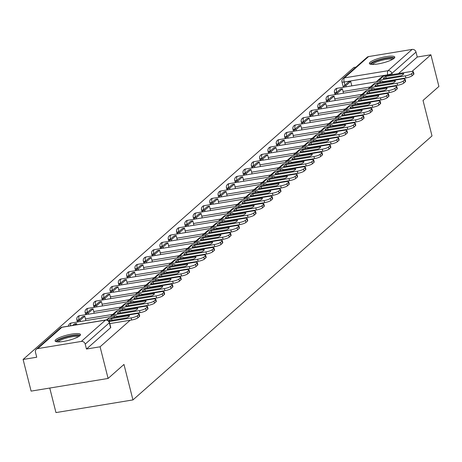 <?xml version="1.0" encoding="UTF-8"?>
<svg xmlns="http://www.w3.org/2000/svg" width="462" height="462" viewBox="0 0 462 462"><rect width="100%" height="100%" fill="white"/><g stroke="black" fill="none" stroke-linecap="round" stroke-linejoin="round"><path stroke-width="0.69" d="M55.786 339.697A13.092 2.737 -14.2 0 0 55.105 340.933A13.092 2.737 -14.2 0 0 66.02 340.944A13.092 2.737 -14.2 0 0 79.805 335.747A13.092 2.737 -14.2 0 0 80.486 334.511A13.092 2.737 -14.2 0 0 69.571 334.505A13.092 2.737 -14.2 0 0 55.786 339.697M370.079 62.266A13.092 2.737 -14.2 0 0 369.398 63.502A13.092 2.737 -14.2 0 0 380.313 63.508A13.092 2.737 -14.2 0 0 394.098 58.31A13.092 2.737 -14.2 0 0 394.779 57.074A13.092 2.737 -14.2 0 0 383.858 57.069A13.092 2.737 -14.2 0 0 370.079 62.266M355.977 67.106L353.904 67.446L23.1 359.459L36.729 357.218L35.476 352.287A3.355 3.043 -131.4 0 1 36.336 349.26A3.355 3.043 -131.4 0 1 37.751 348.596L81.324 341.43L105.457 320.126L61.885 327.292L37.751 348.596M49.757 388.051L55.966 412.583L132.946 399.919L123.972 364.443L108.096 378.453L100.087 346.795L130.151 320.253M108.096 378.453L31.11 391.118L23.1 359.459M132.946 399.919L432.005 135.932L423.025 100.456L438.9 86.44L430.89 54.782L411.965 71.483M137.734 313.559L138.461 312.913M146.044 306.225L146.772 305.578M154.354 298.885L155.082 298.244M162.664 291.551L163.392 290.91M170.975 284.217L171.702 283.576M179.285 276.882L180.013 276.236M187.595 269.542L188.323 268.901M195.905 262.208L196.633 261.567M204.216 254.874L204.943 254.233M212.526 247.54L213.253 246.893M220.836 240.205L221.564 239.559M229.146 232.865L229.874 232.224M237.456 225.531L238.184 224.89M245.767 218.197L246.494 217.55M254.077 210.863L254.805 210.216M262.387 203.523L263.115 202.882M270.697 196.188L271.425 195.547M279.008 188.854L279.735 188.213M287.318 181.52L288.045 180.873M295.628 174.18L296.356 173.539M303.938 166.846L304.666 166.205M312.248 159.511L312.976 158.87M320.553 152.177L321.286 151.53M328.863 144.843L329.597 144.196M337.173 137.503L337.907 136.862M345.484 130.168L346.217 129.527M353.794 122.834L354.527 122.187M362.104 115.5L362.837 114.853M370.414 108.16L371.148 107.519M378.724 100.826L379.458 100.185M387.035 93.491L387.762 92.85M395.345 86.157L396.073 85.51M403.655 78.817L404.383 78.176M368.555 56.583L344.427 77.887A3.355 3.043 -131.4 0 0 343.012 78.552L367.14 57.248A3.355 3.043 48.6 0 1 368.555 56.583L412.133 49.417A3.355 3.043 48.6 0 1 416.014 52.091L391.886 73.394A3.355 0.705 165.8 0 1 387.739 74.838L344.167 82.005A3.355 0.705 165.8 0 1 341.978 81.89L343.226 86.821A3.355 0.705 -14.2 0 0 344.219 87.064M430.89 54.782L417.261 57.022L416.014 52.091M86.458 349.035L110.591 327.731A3.355 0.705 -14.2 0 0 110.765 327.419L109.517 322.488A3.355 0.705 165.8 0 1 109.344 322.799L85.21 344.103L86.458 349.035L100.087 346.795M85.21 344.103A3.355 3.043 -131.4 0 0 81.324 341.43M336.48 92.556A3.355 0.705 165.8 0 1 334.471 92.406L334.915 94.156A3.355 0.705 -14.2 0 0 335.909 94.398M328.17 99.89A3.355 0.705 165.8 0 1 326.16 99.746L326.605 101.496A3.355 0.705 -14.2 0 0 327.598 101.738M319.86 107.224A3.355 0.705 165.8 0 1 317.85 107.08L318.295 108.83A3.355 0.705 -14.2 0 0 319.288 109.072M311.55 114.559A3.355 0.705 165.8 0 1 309.54 114.414L309.985 116.164A3.355 0.705 -14.2 0 0 310.978 116.407M303.239 121.899A3.355 0.705 165.8 0 1 301.23 121.749L301.674 123.498A3.355 0.705 -14.2 0 0 302.668 123.741M294.929 129.233A3.355 0.705 165.8 0 1 292.92 129.089L293.364 130.838A3.355 0.705 -14.2 0 0 294.358 131.081M286.619 136.567A3.355 0.705 165.8 0 1 284.609 136.423L285.054 138.173A3.355 0.705 -14.2 0 0 286.047 138.415M278.309 143.901A3.355 0.705 165.8 0 1 276.299 143.757L276.744 145.507A3.355 0.705 -14.2 0 0 277.737 145.749M269.999 151.236A3.355 0.705 165.8 0 1 267.989 151.091L268.434 152.841A3.355 0.705 -14.2 0 0 269.427 153.084M261.688 158.576A3.355 0.705 165.8 0 1 259.684 158.426L260.123 160.175A3.355 0.705 -14.2 0 0 261.117 160.424M253.378 165.91A3.355 0.705 165.8 0 1 251.374 165.766L251.813 167.515A3.355 0.705 -14.2 0 0 252.806 167.758M245.068 173.244A3.355 0.705 165.8 0 1 243.064 173.1L243.503 174.85A3.355 0.705 -14.2 0 0 244.496 175.092M236.758 180.578A3.355 0.705 165.8 0 1 234.754 180.434L235.193 182.184A3.355 0.705 -14.2 0 0 236.186 182.426M228.447 187.918A3.355 0.705 165.8 0 1 226.444 187.768L226.882 189.518A3.355 0.705 -14.2 0 0 227.876 189.761M220.137 195.253A3.355 0.705 165.8 0 1 218.133 195.108L218.572 196.858A3.355 0.705 -14.2 0 0 219.565 197.101M211.827 202.587A3.355 0.705 165.8 0 1 209.823 202.443L210.262 204.192A3.355 0.705 -14.2 0 0 211.255 204.435M203.517 209.921A3.355 0.705 165.8 0 1 201.513 209.777L201.952 211.527A3.355 0.705 -14.2 0 0 202.945 211.769M195.207 217.261A3.355 0.705 165.8 0 1 193.203 217.111L193.642 218.861A3.355 0.705 -14.2 0 0 194.635 219.103M186.896 224.596A3.355 0.705 165.8 0 1 184.892 224.451L185.331 226.201A3.355 0.705 -14.2 0 0 186.325 226.444M178.586 231.93A3.355 0.705 165.8 0 1 176.582 231.785L177.021 233.535A3.355 0.705 -14.2 0 0 178.014 233.778M170.276 239.264A3.355 0.705 165.8 0 1 168.272 239.12L168.711 240.869A3.355 0.705 -14.2 0 0 169.71 241.112M161.966 246.598A3.355 0.705 165.8 0 1 159.962 246.454L160.406 248.204A3.355 0.705 -14.2 0 0 161.4 248.446M153.655 253.938A3.355 0.705 165.8 0 1 151.652 253.788L152.096 255.538A3.355 0.705 -14.2 0 0 153.089 255.786M145.345 261.273A3.355 0.705 165.8 0 1 143.341 261.128L143.786 262.878A3.355 0.705 -14.2 0 0 144.779 263.121M137.035 268.607A3.355 0.705 165.8 0 1 135.031 268.462L135.476 270.212A3.355 0.705 -14.2 0 0 136.469 270.455M128.725 275.941A3.355 0.705 165.8 0 1 126.721 275.797L127.165 277.547A3.355 0.705 -14.2 0 0 128.159 277.789M120.415 283.281A3.355 0.705 165.8 0 1 118.411 283.131L118.855 284.881A3.355 0.705 -14.2 0 0 119.849 285.123M112.104 290.615A3.355 0.705 165.8 0 1 110.1 290.471L110.545 292.221A3.355 0.705 -14.2 0 0 111.538 292.463M103.794 297.95A3.355 0.705 165.8 0 1 101.79 297.805L102.235 299.555A3.355 0.705 -14.2 0 0 103.228 299.798M95.484 305.284A3.355 0.705 165.8 0 1 93.48 305.139L93.925 306.889A3.355 0.705 -14.2 0 0 94.918 307.132M87.174 312.624A3.355 0.705 165.8 0 1 85.17 312.474L85.614 314.224A3.355 0.705 -14.2 0 0 86.608 314.466M78.863 319.958A3.355 0.705 165.8 0 1 76.859 319.814L77.304 321.564A3.355 0.705 -14.2 0 0 78.297 321.806M417.261 57.022L398.498 73.585M109.644 319.768A10.407 2.177 -14.2 0 0 109.101 320.738L126.986 317.792A10.407 2.177 165.8 0 0 129.435 315.633L111.556 318.572A10.407 2.177 -14.2 0 0 109.644 319.768M76.761 324.757L76.449 323.527L74.451 323.856L72.661 325.433M76.449 323.527L74.659 325.104M139.166 313.923L139.691 315.991A5.036 1.051 165.8 0 1 139.426 316.47L138.906 314.397A5.036 1.051 -14.2 0 0 139.166 313.923A5.036 1.051 -14.2 0 0 135.88 313.75L109.402 318.104A4.198 3.8 -131.4 0 0 107.629 318.936L106.474 319.958M109.8 323.602L131.664 320.004L131.139 317.931L109.124 321.558M131.139 317.931A5.036 1.051 -14.2 0 0 137.358 315.765L137.884 317.833A5.036 1.051 165.8 0 1 131.664 320.004M138.906 314.397L137.358 315.765M139.426 316.47L137.884 317.833M111.983 320.264L111.556 318.572M57.155 341.834A11.331 2.368 165.8 0 1 63.871 337.768A11.331 2.368 165.8 0 1 76.426 335.395A11.331 2.368 165.8 0 1 79.112 336.278M78.176 336.844A10.487 2.195 -14.2 0 0 76.016 336.457A10.487 2.195 -14.2 0 0 65.477 338.305A10.487 2.195 -14.2 0 0 58.247 341.886M80.244 335.291A13.005 2.72 -14.2 0 0 77.662 334.858A13.005 2.72 -14.2 0 0 64.767 337.104A13.005 2.72 -14.2 0 0 55.688 341.505M371.448 64.397A11.331 2.368 165.8 0 1 378.164 60.331A11.331 2.368 165.8 0 1 390.719 57.958A11.331 2.368 165.8 0 1 393.405 58.841M392.469 59.413A10.487 2.195 -14.2 0 0 390.303 59.021A10.487 2.195 -14.2 0 0 379.764 60.874A10.487 2.195 -14.2 0 0 372.539 64.455M394.536 57.854A13.005 2.72 -14.2 0 0 391.949 57.421A13.005 2.72 -14.2 0 0 379.059 59.667A13.005 2.72 -14.2 0 0 369.981 64.068M117.954 312.433A10.407 2.177 -14.2 0 0 117.412 313.403L135.297 310.458A10.407 2.177 165.8 0 0 137.745 308.298L119.866 311.238A10.407 2.177 -14.2 0 0 117.954 312.433M85.88 320.605L84.76 316.193L82.762 316.522L78.02 320.703L78.309 321.852M84.76 316.193L80.018 320.374L78.02 320.703M80.307 321.523L80.018 320.374M147.476 306.589L147.996 308.656A5.036 1.051 165.8 0 1 147.736 309.13L147.216 307.063A5.036 1.051 -14.2 0 0 147.476 306.589A5.036 1.051 -14.2 0 0 144.19 306.416L117.712 310.77A4.198 3.8 -131.4 0 0 115.939 311.602L111.198 315.789A4.198 3.8 -131.4 0 0 110.557 316.545M117.29 316.401L139.974 312.664L139.449 310.597L112.971 314.957A4.198 3.8 -131.4 0 0 111.198 315.789M139.449 310.597A5.036 1.051 -14.2 0 0 145.669 308.425L146.194 310.499A5.036 1.051 165.8 0 1 139.974 312.664M147.216 307.063L145.669 308.425M147.736 309.13L146.194 310.499M120.293 312.93L119.866 311.238M126.265 305.099A10.407 2.177 -14.2 0 0 125.722 306.063L143.607 303.124A10.407 2.177 165.8 0 0 146.056 300.958L128.176 303.904A10.407 2.177 -14.2 0 0 126.265 305.099M94.19 313.271L93.07 308.853L91.072 309.182L86.33 313.369L86.619 314.518M93.07 308.853L88.329 313.04L86.33 313.369M88.617 314.189L88.329 313.04M155.786 299.255L156.306 301.322A5.036 1.051 165.8 0 1 156.046 301.796L155.521 299.728A5.036 1.051 -14.2 0 0 155.786 299.255A5.036 1.051 -14.2 0 0 152.5 299.076L126.022 303.436A4.198 3.8 -131.4 0 0 124.249 304.267L119.508 308.449A4.198 3.8 -131.4 0 0 118.867 309.211M125.6 309.061L148.285 305.33L147.759 303.263L121.281 307.617A4.198 3.8 -131.4 0 0 119.508 308.449M147.759 303.263A5.036 1.051 -14.2 0 0 153.979 301.091L154.504 303.159A5.036 1.051 165.8 0 1 148.285 305.33M155.521 299.728L153.979 301.091M156.046 301.796L154.504 303.159M128.603 305.59L128.176 303.904M134.575 297.759A10.407 2.177 -14.2 0 0 134.032 298.729L151.917 295.79A10.407 2.177 165.8 0 0 154.366 293.624L136.486 296.569A10.407 2.177 -14.2 0 0 134.575 297.759M102.5 305.936L101.38 301.519L99.382 301.848L94.641 306.035L94.929 307.178M101.38 301.519L96.639 305.705L94.641 306.035M96.928 306.849L96.639 305.705M164.097 291.92L164.616 293.988A5.036 1.051 165.8 0 1 164.357 294.461L163.831 292.394A5.036 1.051 -14.2 0 0 164.097 291.92A5.036 1.051 -14.2 0 0 160.811 291.741L134.332 296.102A4.198 3.8 -131.4 0 0 132.559 296.933L127.818 301.114A4.198 3.8 -131.4 0 0 127.177 301.877M133.911 301.726L156.595 297.996L156.069 295.928L129.591 300.283A4.198 3.8 -131.4 0 0 127.818 301.114M156.069 295.928A5.036 1.051 -14.2 0 0 162.289 293.757L162.815 295.824A5.036 1.051 165.8 0 1 156.595 297.996M163.831 292.394L162.289 293.757M164.357 294.461L162.815 295.824M136.914 298.256L136.486 296.569M142.885 290.425A10.407 2.177 -14.2 0 0 142.342 291.395L160.227 288.45A10.407 2.177 165.8 0 0 162.676 286.29L144.791 289.229A10.407 2.177 -14.2 0 0 142.885 290.425M110.811 298.602L109.69 294.184L107.692 294.513L102.951 298.7L103.24 299.844M109.69 294.184L104.949 298.371L102.951 298.7M105.238 299.515L104.949 298.371M172.407 284.58L172.927 286.648A5.036 1.051 165.8 0 1 172.667 287.127L172.141 285.06A5.036 1.051 -14.2 0 0 172.407 284.58A5.036 1.051 -14.2 0 0 169.121 284.407L142.643 288.762A4.198 3.8 -131.4 0 0 140.87 289.593L136.128 293.78A4.198 3.8 -131.4 0 0 135.487 294.542M142.221 294.392L164.905 290.662L164.38 288.594L137.901 292.948A4.198 3.8 -131.4 0 0 136.128 293.78M164.38 288.594A5.036 1.051 -14.2 0 0 170.599 286.423L171.125 288.49A5.036 1.051 165.8 0 1 164.905 290.662M172.141 285.06L170.599 286.423M172.667 287.127L171.125 288.49M145.224 290.921L144.791 289.229M151.195 283.091A10.407 2.177 -14.2 0 0 150.652 284.061L168.538 281.115A10.407 2.177 165.8 0 0 170.986 278.956L153.101 281.895A10.407 2.177 -14.2 0 0 151.195 283.091M119.121 291.262L118.001 286.85L115.997 287.179L111.261 291.36L111.55 292.51M118.001 286.85L113.259 291.031L111.261 291.36M113.548 292.18L113.259 291.031M180.717 277.246L181.237 279.314A5.036 1.051 165.8 0 1 180.977 279.787L180.451 277.72A5.036 1.051 -14.2 0 0 180.717 277.246A5.036 1.051 -14.2 0 0 177.431 277.073L150.953 281.427A4.198 3.8 -131.4 0 0 149.18 282.259L144.439 286.446A4.198 3.8 -131.4 0 0 143.798 287.202M150.531 287.058L173.215 283.322L172.69 281.254L146.211 285.614A4.198 3.8 -131.4 0 0 144.439 286.446M172.69 281.254A5.036 1.051 -14.2 0 0 178.91 279.083L179.435 281.156A5.036 1.051 165.8 0 1 173.215 283.322M180.451 277.72L178.91 279.083M180.977 279.787L179.435 281.156M153.528 283.587L153.101 281.895M159.505 275.756A10.407 2.177 -14.2 0 0 158.963 276.721L176.848 273.781A10.407 2.177 165.8 0 0 179.296 271.616L161.411 274.561A10.407 2.177 -14.2 0 0 159.505 275.756M127.431 283.928L126.311 279.51L124.307 279.839L119.571 284.026L119.86 285.175M126.311 279.51L121.57 283.697L119.571 284.026M121.858 284.846L121.57 283.697M189.027 269.912L189.547 271.979A5.036 1.051 165.8 0 1 189.287 272.453L188.762 270.385A5.036 1.051 -14.2 0 0 189.027 269.912A5.036 1.051 -14.2 0 0 185.741 269.733L159.263 274.093A4.198 3.8 -131.4 0 0 157.49 274.925L152.749 279.112A4.198 3.8 -131.4 0 0 152.108 279.868M158.841 279.718L181.526 275.987L181 273.92L154.522 278.28A4.198 3.8 -131.4 0 0 152.749 279.112M181 273.92A5.036 1.051 -14.2 0 0 187.22 271.748L187.745 273.816A5.036 1.051 165.8 0 1 181.526 275.987M188.762 270.385L187.22 271.748M189.287 272.453L187.745 273.816M161.839 276.247L161.411 274.561M167.816 268.416A10.407 2.177 -14.2 0 0 167.273 269.386L185.158 266.447A10.407 2.177 165.8 0 0 187.607 264.281L169.721 267.227A10.407 2.177 -14.2 0 0 167.816 268.416M135.741 276.594L134.621 272.176L132.617 272.505L127.876 276.692L128.17 277.835M134.621 272.176L129.88 276.363L127.876 276.692M130.168 277.506L129.88 276.363M197.338 262.578L197.857 264.645A5.036 1.051 165.8 0 1 197.597 265.119L197.072 263.051A5.036 1.051 -14.2 0 0 197.338 262.578A5.036 1.051 -14.2 0 0 194.052 262.399L167.573 266.759A4.198 3.8 -131.4 0 0 165.8 267.59L161.059 271.772A4.198 3.8 -131.4 0 0 160.418 272.534M167.152 272.384L189.836 268.653L189.31 266.586L162.832 270.94A4.198 3.8 -131.4 0 0 161.059 271.772M189.31 266.586A5.036 1.051 -14.2 0 0 195.53 264.414L196.05 266.482A5.036 1.051 165.8 0 1 189.836 268.653M197.072 263.051L195.53 264.414M197.597 265.119L196.05 266.482M170.149 268.913L169.721 267.227M176.126 261.082A10.407 2.177 -14.2 0 0 175.583 262.052L193.468 259.113A10.407 2.177 165.8 0 0 195.917 256.947L178.032 259.887A10.407 2.177 -14.2 0 0 176.126 261.082M144.046 269.259L142.931 264.841L140.927 265.171L136.186 269.358L136.481 270.501M142.931 264.841L138.19 269.028L136.186 269.358M138.479 270.172L138.19 269.028M205.648 255.238L206.168 257.311A5.036 1.051 165.8 0 1 205.908 257.784L205.382 255.717A5.036 1.051 -14.2 0 0 205.648 255.238A5.036 1.051 -14.2 0 0 202.362 255.064L175.883 259.419A4.198 3.8 -131.4 0 0 174.11 260.25L169.369 264.437A4.198 3.8 -131.4 0 0 168.728 265.2M175.462 265.049L198.146 261.319L197.62 259.251L171.142 263.606A4.198 3.8 -131.4 0 0 169.369 264.437M197.62 259.251A5.036 1.051 -14.2 0 0 203.84 257.08L204.36 259.147A5.036 1.051 165.8 0 1 198.146 261.319M205.382 255.717L203.84 257.08M205.908 257.784L204.36 259.147M178.459 261.579L178.032 259.887M184.436 253.748A10.407 2.177 -14.2 0 0 183.893 254.718L201.778 251.773A10.407 2.177 165.8 0 0 204.227 249.613L186.342 252.552A10.407 2.177 -14.2 0 0 184.436 253.748M152.356 261.919L151.241 257.507L149.238 257.836L144.496 262.018L144.791 263.167M151.241 257.507L146.5 261.688L144.496 262.018M146.789 262.838L146.5 261.688M213.958 247.903L214.478 249.971A5.036 1.051 165.8 0 1 214.218 250.45L213.692 248.377A5.036 1.051 -14.2 0 0 213.958 247.903A5.036 1.051 -14.2 0 0 210.672 247.73L184.188 252.085A4.198 3.8 -131.4 0 0 182.421 252.916L177.679 257.103A4.198 3.8 -131.4 0 0 177.038 257.86M183.772 257.715L206.456 253.985L205.931 251.911L179.452 256.271A4.198 3.8 -131.4 0 0 177.679 257.103M205.931 251.911A5.036 1.051 -14.2 0 0 212.15 249.746L212.67 251.813A5.036 1.051 165.8 0 1 206.456 253.985M213.692 248.377L212.15 249.746M214.218 250.45L212.67 251.813M186.769 254.244L186.342 252.552M192.746 246.413A10.407 2.177 -14.2 0 0 192.204 247.384L210.089 244.438A10.407 2.177 165.8 0 0 212.537 242.279L194.652 245.218A10.407 2.177 -14.2 0 0 192.746 246.413M160.666 254.585L159.552 250.173L157.548 250.502L152.807 254.683L153.101 255.833M159.552 250.173L154.81 254.354L152.807 254.683M155.099 255.503L154.81 254.354M222.268 240.569L222.788 242.637A5.036 1.051 165.8 0 1 222.528 243.11L222.003 241.043A5.036 1.051 -14.2 0 0 222.268 240.569A5.036 1.051 -14.2 0 0 218.982 240.39L192.498 244.75A4.198 3.8 -131.4 0 0 190.731 245.582L185.99 249.769A4.198 3.8 -131.4 0 0 185.349 250.525M192.082 250.375L214.766 246.644L214.241 244.577L187.757 248.937A4.198 3.8 -131.4 0 0 185.99 249.769M214.241 244.577A5.036 1.051 -14.2 0 0 220.461 242.406L220.98 244.473A5.036 1.051 165.8 0 1 214.766 246.644M222.003 241.043L220.461 242.406M222.528 243.11L220.98 244.473M195.08 246.91L194.652 245.218M201.057 239.073A10.407 2.177 -14.2 0 0 200.514 240.044L218.399 237.104A10.407 2.177 165.8 0 0 220.848 234.939L202.962 237.884A10.407 2.177 -14.2 0 0 201.057 239.073M168.977 247.251L167.862 242.833L165.858 243.162L161.117 247.349L161.411 248.498M167.862 242.833L163.121 247.02L161.117 247.349M163.409 248.169L163.121 247.02M230.578 233.235L231.098 235.302A5.036 1.051 165.8 0 1 230.838 235.776L230.313 233.708A5.036 1.051 -14.2 0 0 230.578 233.235A5.036 1.051 -14.2 0 0 227.292 233.056L200.808 237.416A4.198 3.8 -131.4 0 0 199.041 238.248L194.3 242.429A4.198 3.8 -131.4 0 0 193.653 243.191M200.393 243.041L223.077 239.31L222.551 237.243L196.067 241.597A4.198 3.8 -131.4 0 0 194.3 242.429M222.551 237.243A5.036 1.051 -14.2 0 0 228.771 235.071L229.291 237.139A5.036 1.051 165.8 0 1 223.077 239.31M230.313 233.708L228.771 235.071M230.838 235.776L229.291 237.139M203.39 239.57L202.962 237.884M209.367 231.739A10.407 2.177 -14.2 0 0 208.824 232.709L226.709 229.77A10.407 2.177 165.8 0 0 229.158 227.604L211.273 230.55A10.407 2.177 -14.2 0 0 209.367 231.739M177.287 239.917L176.172 235.499L174.168 235.828L169.427 240.015L169.721 241.158M176.172 235.499L171.431 239.686L169.427 240.015M171.72 240.829L171.431 239.686M238.889 225.895L239.408 227.968A5.036 1.051 165.8 0 1 239.149 228.442L238.623 226.374A5.036 1.051 -14.2 0 0 238.889 225.895A5.036 1.051 -14.2 0 0 235.603 225.722L209.119 230.076A4.198 3.8 -131.4 0 0 207.351 230.913L202.61 235.094A4.198 3.8 -131.4 0 0 201.963 235.857M208.703 235.707L231.387 231.976L230.861 229.909L204.377 234.263A4.198 3.8 -131.4 0 0 202.61 235.094M230.861 229.909A5.036 1.051 -14.2 0 0 237.081 227.737L237.601 229.805A5.036 1.051 165.8 0 1 231.387 231.976M238.623 226.374L237.081 227.737M239.149 228.442L237.601 229.805M211.7 232.236L211.273 230.55M217.677 224.405A10.407 2.177 -14.2 0 0 217.134 225.375L235.019 222.43A10.407 2.177 165.8 0 0 237.468 220.27L219.583 223.21A10.407 2.177 -14.2 0 0 217.677 224.405M185.597 232.577L184.482 228.164L182.478 228.494L177.737 232.681L178.032 233.824M184.482 228.164L179.741 232.351L177.737 232.681M180.03 233.495L179.741 232.351M247.199 218.561L247.719 220.628A5.036 1.051 165.8 0 1 247.459 221.107L246.933 219.034A5.036 1.051 -14.2 0 0 247.199 218.561A5.036 1.051 -14.2 0 0 243.913 218.387L217.429 222.742A4.198 3.8 -131.4 0 0 215.662 223.573L210.92 227.76A4.198 3.8 -131.4 0 0 210.274 228.517M217.013 228.372L239.697 224.642L239.172 222.569L212.687 226.929A4.198 3.8 -131.4 0 0 210.92 227.76M239.172 222.569A5.036 1.051 -14.2 0 0 245.391 220.403L245.911 222.47A5.036 1.051 165.8 0 1 239.697 224.642M246.933 219.034L245.391 220.403M247.459 221.107L245.911 222.47M220.01 224.902L219.583 223.21M225.987 217.071A10.407 2.177 -14.2 0 0 225.444 218.041L243.33 215.096A10.407 2.177 165.8 0 0 245.778 212.936L227.893 215.875A10.407 2.177 -14.2 0 0 225.987 217.071M193.907 225.242L192.793 220.83L190.789 221.159L186.047 225.34L186.342 226.49M192.793 220.83L188.051 225.011L186.047 225.34M188.34 226.161L188.051 225.011M255.509 211.226L256.029 213.294A5.036 1.051 165.8 0 1 255.769 213.767L255.243 211.7A5.036 1.051 -14.2 0 0 255.509 211.226A5.036 1.051 -14.2 0 0 252.223 211.053L225.739 215.407A4.198 3.8 -131.4 0 0 223.972 216.239L219.231 220.426A4.198 3.8 -131.4 0 0 218.584 221.183M225.323 221.038L248.007 217.302L247.482 215.234L220.998 219.594A4.198 3.8 -131.4 0 0 219.231 220.426M247.482 215.234A5.036 1.051 -14.2 0 0 253.702 213.063L254.221 215.136A5.036 1.051 165.8 0 1 248.007 217.302M255.243 211.7L253.702 213.063M255.769 213.767L254.221 215.136M228.32 217.567L227.893 215.875M234.298 209.736A10.407 2.177 -14.2 0 0 233.755 210.701L251.64 207.761A10.407 2.177 165.8 0 0 254.088 205.596L236.203 208.541A10.407 2.177 -14.2 0 0 234.298 209.736M202.217 217.908L201.103 213.49L199.099 213.819L194.358 218.006L194.652 219.155M201.103 213.49L196.362 217.677L194.358 218.006M196.65 218.826L196.362 217.677M263.814 203.892L264.339 205.96A5.036 1.051 165.8 0 1 264.079 206.433L263.554 204.366A5.036 1.051 -14.2 0 0 263.814 203.892A5.036 1.051 -14.2 0 0 260.533 203.713L234.049 208.073A4.198 3.8 -131.4 0 0 232.282 208.905L227.541 213.086A4.198 3.8 -131.4 0 0 226.894 213.848M233.633 213.698L256.318 209.967L255.792 207.9L229.308 212.254A4.198 3.8 -131.4 0 0 227.541 213.086M255.792 207.9A5.036 1.051 -14.2 0 0 262.012 205.729L262.531 207.796A5.036 1.051 165.8 0 1 256.318 209.967M263.554 204.366L262.012 205.729M264.079 206.433L262.531 207.796M236.631 210.227L236.203 208.541M242.608 202.396A10.407 2.177 -14.2 0 0 242.065 203.367L259.95 200.427A10.407 2.177 165.8 0 0 262.399 198.262L244.513 201.207A10.407 2.177 -14.2 0 0 242.608 202.396M210.528 210.574L209.413 206.156L207.409 206.485L202.668 210.672L202.957 211.815M209.413 206.156L204.672 210.343L202.668 210.672M204.961 211.486L204.672 210.343M272.124 196.558L272.649 198.625A5.036 1.051 165.8 0 1 272.389 199.099L271.864 197.031A5.036 1.051 -14.2 0 0 272.124 196.558A5.036 1.051 -14.2 0 0 268.844 196.379L242.359 200.739A4.198 3.8 -131.4 0 0 240.592 201.571L235.851 205.752A4.198 3.8 -131.4 0 0 235.204 206.514M241.944 206.364L264.628 202.633L264.102 200.566L237.618 204.92A4.198 3.8 -131.4 0 0 235.851 205.752M264.102 200.566A5.036 1.051 -14.2 0 0 270.322 198.394L270.842 200.462A5.036 1.051 165.8 0 1 264.628 202.633M271.864 197.031L270.322 198.394M272.389 199.099L270.842 200.462M244.941 202.893L244.513 201.207M250.918 195.062A10.407 2.177 -14.2 0 0 250.375 196.032L268.26 193.087A10.407 2.177 165.8 0 0 270.709 190.927L252.824 193.867A10.407 2.177 -14.2 0 0 250.918 195.062M218.838 203.24L217.723 198.822L215.719 199.151L210.978 203.338L211.267 204.481M217.723 198.822L212.982 203.009L210.978 203.338M213.271 204.152L212.982 203.009M280.434 189.218L280.96 191.285A5.036 1.051 165.8 0 1 280.7 191.765L280.174 189.697A5.036 1.051 -14.2 0 0 280.434 189.218A5.036 1.051 -14.2 0 0 277.154 189.045L250.67 193.399A4.198 3.8 -131.4 0 0 248.903 194.231L244.161 198.417A4.198 3.8 -131.4 0 0 243.514 199.18M250.254 199.03L272.938 195.299L272.413 193.232L245.928 197.586A4.198 3.8 -131.4 0 0 244.161 198.417M272.413 193.232A5.036 1.051 -14.2 0 0 278.632 191.06L279.152 193.128A5.036 1.051 165.8 0 1 272.938 195.299M280.174 189.697L278.632 191.06M280.7 191.765L279.152 193.128M253.251 195.559L252.824 193.867M259.228 187.728A10.407 2.177 -14.2 0 0 258.685 188.698L276.571 185.753A10.407 2.177 165.8 0 0 279.019 183.593L261.134 186.532A10.407 2.177 -14.2 0 0 259.228 187.728M227.148 195.9L226.034 191.487L224.03 191.817L219.288 195.998L219.577 197.147M226.034 191.487L221.292 195.669L219.288 195.998M221.581 196.818L221.292 195.669M288.744 181.884L289.27 183.951A5.036 1.051 165.8 0 1 289.01 184.425L288.484 182.357A5.036 1.051 -14.2 0 0 288.744 181.884A5.036 1.051 -14.2 0 0 285.464 181.71L258.98 186.065A4.198 3.8 -131.4 0 0 257.213 186.896L252.471 191.083A4.198 3.8 -131.4 0 0 251.825 191.84M258.564 191.695L281.248 187.959L280.723 185.891L254.239 190.252A4.198 3.8 -131.4 0 0 252.471 191.083M280.723 185.891A5.036 1.051 -14.2 0 0 286.942 183.72L287.462 185.793A5.036 1.051 165.8 0 1 281.248 187.959M288.484 182.357L286.942 183.72M289.01 184.425L287.462 185.793M261.561 188.225L261.134 186.532M267.538 180.394A10.407 2.177 -14.2 0 0 266.996 181.358L284.881 178.419A10.407 2.177 165.8 0 0 287.329 176.253L269.444 179.198A10.407 2.177 -14.2 0 0 267.538 180.394M235.458 188.565L234.344 184.147L232.34 184.477L227.599 188.663L227.887 189.813M234.344 184.147L229.602 188.334L227.599 188.663M229.891 189.484L229.602 188.334M297.054 174.549L297.58 176.617A5.036 1.051 165.8 0 1 297.32 177.09L296.795 175.023A5.036 1.051 -14.2 0 0 297.054 174.549A5.036 1.051 -14.2 0 0 293.774 174.37L267.29 178.73A4.198 3.8 -131.4 0 0 265.523 179.562L260.782 183.749A4.198 3.8 -131.4 0 0 260.135 184.505M266.874 184.355L289.558 180.625L289.033 178.557L262.549 182.912A4.198 3.8 -131.4 0 0 260.782 183.749M289.033 178.557A5.036 1.051 -14.2 0 0 295.253 176.386L295.772 178.453A5.036 1.051 165.8 0 1 289.558 180.625M296.795 175.023L295.253 176.386M297.32 177.09L295.772 178.453M269.872 180.885L269.444 179.198M275.849 173.054A10.407 2.177 -14.2 0 0 275.306 174.024L293.185 171.084A10.407 2.177 165.8 0 0 295.64 168.919L277.754 171.864A10.407 2.177 -14.2 0 0 275.849 173.054M243.769 181.231L242.654 176.813L240.65 177.142L235.909 181.329L236.198 182.473M242.654 176.813L237.913 181L235.909 181.329M238.201 182.143L237.913 181M305.365 167.215L305.89 169.283A5.036 1.051 165.8 0 1 305.63 169.756L305.105 167.689A5.036 1.051 -14.2 0 0 305.365 167.215A5.036 1.051 -14.2 0 0 302.084 167.036L275.6 171.396A4.198 3.8 -131.4 0 0 273.833 172.228L269.092 176.409A4.198 3.8 -131.4 0 0 268.445 177.171M275.185 177.021L297.869 173.29L297.343 171.223L270.859 175.577A4.198 3.8 -131.4 0 0 269.092 176.409M297.343 171.223A5.036 1.051 -14.2 0 0 303.563 169.052L304.083 171.119A5.036 1.051 165.8 0 1 297.869 173.29M305.105 167.689L303.563 169.052M305.63 169.756L304.083 171.119M278.182 173.55L277.754 171.864M284.159 165.719A10.407 2.177 -14.2 0 0 283.616 166.69L301.495 163.75A10.407 2.177 165.8 0 0 303.95 161.585L286.065 164.524A10.407 2.177 -14.2 0 0 284.159 165.719M252.079 173.897L250.964 169.479L248.96 169.808L244.219 173.995L244.508 175.138M250.964 169.479L246.223 173.666L244.219 173.995M246.512 174.809L246.223 173.666M313.675 159.875L314.2 161.943A5.036 1.051 165.8 0 1 313.941 162.422L313.415 160.354A5.036 1.051 -14.2 0 0 313.675 159.875A5.036 1.051 -14.2 0 0 310.395 159.702L283.911 164.056A4.198 3.8 -131.4 0 0 282.143 164.888L277.402 169.075A4.198 3.8 -131.4 0 0 276.755 169.837M283.495 169.687L306.179 165.956L305.653 163.889L279.169 168.243A4.198 3.8 -131.4 0 0 277.402 169.075M305.653 163.889A5.036 1.051 -14.2 0 0 311.867 161.717L312.393 163.785A5.036 1.051 165.8 0 1 306.179 165.956M313.415 160.354L311.867 161.717M313.941 162.422L312.393 163.785M286.492 166.216L286.065 164.524M292.469 158.385A10.407 2.177 -14.2 0 0 291.926 159.355L309.806 156.41A10.407 2.177 165.8 0 0 312.26 154.25L294.375 157.19A10.407 2.177 -14.2 0 0 292.469 158.385M260.389 166.557L259.274 162.145L257.27 162.474L252.529 166.655L252.818 167.804M259.274 162.145L254.533 166.326L252.529 166.655M254.822 167.475L254.533 166.326M321.985 152.541L322.511 154.608A5.036 1.051 165.8 0 1 322.251 155.088L321.725 153.014A5.036 1.051 -14.2 0 0 321.985 152.541A5.036 1.051 -14.2 0 0 318.705 152.368L292.221 156.722A4.198 3.8 -131.4 0 0 290.454 157.554L285.712 161.74A4.198 3.8 -131.4 0 0 285.066 162.497M291.805 162.353L314.489 158.622L313.964 156.549L287.48 160.909A4.198 3.8 -131.4 0 0 285.712 161.74M313.964 156.549A5.036 1.051 -14.2 0 0 320.178 154.383L320.703 156.451A5.036 1.051 165.8 0 1 314.489 158.622M321.725 153.014L320.178 154.383M322.251 155.088L320.703 156.451M294.802 158.882L294.375 157.19M300.779 151.051A10.407 2.177 -14.2 0 0 300.236 152.021L318.116 149.076A10.407 2.177 165.8 0 0 320.57 146.916L302.685 149.855A10.407 2.177 -14.2 0 0 300.779 151.051M268.699 159.223L267.585 154.81L265.581 155.14L260.839 159.321L261.128 160.47M267.585 154.81L262.843 158.992L260.839 159.321M263.132 160.141L262.843 158.992M330.295 145.207L330.821 147.274A5.036 1.051 165.8 0 1 330.561 147.748L330.035 145.68A5.036 1.051 -14.2 0 0 330.295 145.207A5.036 1.051 -14.2 0 0 327.015 145.028L300.531 149.388A4.198 3.8 -131.4 0 0 298.764 150.219L294.023 154.406A4.198 3.8 -131.4 0 0 293.376 155.163M300.115 155.013L322.794 151.282L322.274 149.214L295.79 153.575A4.198 3.8 -131.4 0 0 294.023 154.406M322.274 149.214A5.036 1.051 -14.2 0 0 328.488 147.043L329.013 149.111A5.036 1.051 165.8 0 1 322.794 151.282M330.035 145.68L328.488 147.043M330.561 147.748L329.013 149.111M303.112 151.548L302.685 149.855M309.09 143.711A10.407 2.177 -14.2 0 0 308.547 144.681L326.426 141.742A10.407 2.177 165.8 0 0 328.88 139.576L310.995 142.521A10.407 2.177 -14.2 0 0 309.09 143.711M277.009 151.888L275.895 147.47L273.891 147.8L269.15 151.986L269.438 153.136M275.895 147.47L271.154 151.657L269.15 151.986M271.442 152.807L271.154 151.657M338.606 137.872L339.131 139.94A5.036 1.051 165.8 0 1 338.871 140.413L338.346 138.346A5.036 1.051 -14.2 0 0 338.606 137.872A5.036 1.051 -14.2 0 0 335.325 137.693L308.841 142.053A4.198 3.8 -131.4 0 0 307.074 142.885L302.333 147.066A4.198 3.8 -131.4 0 0 301.686 147.828M308.425 147.678L331.104 143.948L330.584 141.88L304.1 146.235A4.198 3.8 -131.4 0 0 302.333 147.066M330.584 141.88A5.036 1.051 -14.2 0 0 336.798 139.709L337.324 141.776A5.036 1.051 165.8 0 1 331.104 143.948M338.346 138.346L336.798 139.709M338.871 140.413L337.324 141.776M311.423 144.208L310.995 142.521M317.4 136.377A10.407 2.177 -14.2 0 0 316.857 137.347L334.736 134.407A10.407 2.177 165.8 0 0 337.191 132.242L319.306 135.187A10.407 2.177 -14.2 0 0 317.4 136.377M285.32 144.554L284.205 140.136L282.201 140.465L277.46 144.652L277.749 145.796M284.205 140.136L279.464 144.323L277.46 144.652M279.753 145.466L279.464 144.323M346.916 130.532L347.441 132.606A5.036 1.051 165.8 0 1 347.176 133.079L346.656 131.012A5.036 1.051 -14.2 0 0 346.916 130.532A5.036 1.051 -14.2 0 0 343.636 130.359L317.151 134.713A4.198 3.8 -131.4 0 0 315.384 135.551L310.643 139.732A4.198 3.8 -131.4 0 0 309.996 140.494M316.736 140.344L339.414 136.613L338.894 134.546L312.41 138.9A4.198 3.8 -131.4 0 0 310.643 139.732M338.894 134.546A5.036 1.051 -14.2 0 0 345.108 132.375L345.634 134.442A5.036 1.051 165.8 0 1 339.414 136.613M346.656 131.012L345.108 132.375M347.176 133.079L345.634 134.442M319.733 136.873L319.306 135.187M325.71 129.042A10.407 2.177 -14.2 0 0 325.167 130.013L343.047 127.067A10.407 2.177 165.8 0 0 345.501 124.907L327.616 127.847A10.407 2.177 -14.2 0 0 325.71 129.042M293.63 137.214L292.515 132.802L290.511 133.131L285.77 137.318L286.059 138.461M292.515 132.802L287.774 136.989L285.77 137.318M288.063 138.132L287.774 136.989M355.226 123.198L355.752 125.266A5.036 1.051 165.8 0 1 355.486 125.745L354.966 123.672A5.036 1.051 -14.2 0 0 355.226 123.198A5.036 1.051 -14.2 0 0 351.946 123.025L325.462 127.379A4.198 3.8 -131.4 0 0 323.689 128.211L318.953 132.398A4.198 3.8 -131.4 0 0 318.306 133.154M325.046 133.01L347.724 129.279L347.205 127.206L320.72 131.566A4.198 3.8 -131.4 0 0 318.953 132.398M347.205 127.206A5.036 1.051 -14.2 0 0 353.418 125.04L353.944 127.108A5.036 1.051 165.8 0 1 347.724 129.279M354.966 123.672L353.418 125.04M355.486 125.745L353.944 127.108M328.043 129.539L327.616 127.847M334.02 121.708A10.407 2.177 -14.2 0 0 333.477 122.678L351.357 119.733A10.407 2.177 165.8 0 0 353.811 117.573L335.926 120.513A10.407 2.177 -14.2 0 0 334.02 121.708M301.94 129.88L300.82 125.468L298.822 125.797L294.08 129.978L294.369 131.127M300.82 125.468L296.084 129.649L294.08 129.978M296.373 130.798L296.084 129.649M363.536 115.864L364.062 117.931A5.036 1.051 165.8 0 1 363.796 118.405L363.276 116.337A5.036 1.051 -14.2 0 0 363.536 115.864A5.036 1.051 -14.2 0 0 360.256 115.691L333.772 120.045A4.198 3.8 -131.4 0 0 331.999 120.877L327.263 125.063A4.198 3.8 -131.4 0 0 326.617 125.82M333.356 125.676L356.035 121.939L355.515 119.872L329.031 124.232A4.198 3.8 -131.4 0 0 327.263 125.063M355.515 119.872A5.036 1.051 -14.2 0 0 361.729 117.7L362.254 119.774A5.036 1.051 165.8 0 1 356.035 121.939M363.276 116.337L361.729 117.7M363.796 118.405L362.254 119.774M336.353 122.205L335.926 120.513M342.33 114.374A10.407 2.177 -14.2 0 0 341.788 115.338L359.667 112.399A10.407 2.177 165.8 0 0 362.121 110.233L344.236 113.178A10.407 2.177 -14.2 0 0 342.33 114.374M310.25 122.545L309.13 118.128L307.132 118.457L302.391 122.644L302.679 123.793M309.13 118.128L304.394 122.315L302.391 122.644M304.683 123.464L304.394 122.315M371.846 108.53L372.372 110.597A5.036 1.051 165.8 0 1 372.106 111.071L371.587 109.003A5.036 1.051 -14.2 0 0 371.846 108.53A5.036 1.051 -14.2 0 0 368.566 108.351L342.082 112.711A4.198 3.8 -131.4 0 0 340.309 113.542L335.568 117.723A4.198 3.8 -131.4 0 0 334.927 118.486M341.666 118.336L364.345 114.605L363.825 112.537L337.341 116.892A4.198 3.8 -131.4 0 0 335.568 117.723M363.825 112.537A5.036 1.051 -14.2 0 0 370.039 110.366L370.564 112.433A5.036 1.051 165.8 0 1 364.345 114.605M371.587 109.003L370.039 110.366M372.106 111.071L370.564 112.433M344.664 114.865L344.236 113.178M350.641 107.034A10.407 2.177 -14.2 0 0 350.092 108.004L367.977 105.065A10.407 2.177 165.8 0 0 370.432 102.899L352.546 105.844A10.407 2.177 -14.2 0 0 350.641 107.034M318.561 115.211L317.44 110.793L315.442 111.123L310.701 115.309L310.99 116.453M317.44 110.793L312.699 114.98L310.701 115.309M312.993 116.124L312.699 114.98M380.157 101.195L380.682 103.263A5.036 1.051 165.8 0 1 380.417 103.736L379.897 101.669A5.036 1.051 -14.2 0 0 380.157 101.195A5.036 1.051 -14.2 0 0 376.877 101.016L350.392 105.376A4.198 3.8 -131.4 0 0 348.619 106.208L343.878 110.389A4.198 3.8 -131.4 0 0 343.237 111.151M349.971 111.001L372.655 107.271L372.135 105.203L345.651 109.558A4.198 3.8 -131.4 0 0 343.878 110.389M372.135 105.203A5.036 1.051 -14.2 0 0 378.349 103.032L378.875 105.099A5.036 1.051 165.8 0 1 372.655 107.271M379.897 101.669L378.349 103.032M380.417 103.736L378.875 105.099M352.974 107.53L352.546 105.844M358.951 99.7A10.407 2.177 -14.2 0 0 358.402 100.67L376.287 97.725A10.407 2.177 165.8 0 0 378.742 95.565L360.857 98.504A10.407 2.177 -14.2 0 0 358.951 99.7M326.871 107.877L325.75 103.459L323.752 103.788L319.011 107.975L319.3 109.119M325.75 103.459L321.009 107.646L319.011 107.975M321.304 108.789L321.009 107.646M388.467 93.855L388.992 95.923A5.036 1.051 165.8 0 1 388.727 96.402L388.207 94.335A5.036 1.051 -14.2 0 0 388.467 93.855A5.036 1.051 -14.2 0 0 385.187 93.682L358.703 98.036A4.198 3.8 -131.4 0 0 356.93 98.868L352.188 103.055A4.198 3.8 -131.4 0 0 351.547 103.817M358.281 103.667L380.965 99.936L380.445 97.869L353.961 102.223A4.198 3.8 -131.4 0 0 352.188 103.055M380.445 97.869A5.036 1.051 -14.2 0 0 386.659 95.698L387.185 97.765A5.036 1.051 165.8 0 1 380.965 99.936M388.207 94.335L386.659 95.698M388.727 96.402L387.185 97.765M361.284 100.196L360.857 98.504M367.261 92.365A10.407 2.177 -14.2 0 0 366.713 93.336L384.598 90.39A10.407 2.177 165.8 0 0 387.046 88.23L369.167 91.17A10.407 2.177 -14.2 0 0 367.261 92.365M335.181 100.537L334.061 96.125L332.062 96.454L327.321 100.635L327.61 101.784M334.061 96.125L329.319 100.306L327.321 100.635M329.614 101.455L329.319 100.306M396.777 86.521L397.303 88.589A5.036 1.051 165.8 0 1 397.037 89.062L396.517 86.995A5.036 1.051 -14.2 0 0 396.777 86.521A5.036 1.051 -14.2 0 0 393.497 86.348L367.013 90.702A4.198 3.8 -131.4 0 0 365.24 91.534L360.499 95.721A4.198 3.8 -131.4 0 0 359.858 96.477M366.591 96.333L389.275 92.596L388.756 90.529L362.272 94.889A4.198 3.8 -131.4 0 0 360.499 95.721M388.756 90.529A5.036 1.051 -14.2 0 0 394.97 88.358L395.495 90.431A5.036 1.051 165.8 0 1 389.275 92.596M396.517 86.995L394.97 88.358M397.037 89.062L395.495 90.431M369.594 92.862L369.167 91.17M375.571 85.031A10.407 2.177 -14.2 0 0 375.023 85.996L392.908 83.056A10.407 2.177 165.8 0 0 395.357 80.89L377.477 83.836A10.407 2.177 -14.2 0 0 375.571 85.031M343.491 93.203L342.371 88.785L340.373 89.114L335.631 93.301L335.92 94.45M342.371 88.785L337.63 92.972L335.631 93.301M337.924 94.121L337.63 92.972M405.087 79.187L405.613 81.254A5.036 1.051 165.8 0 1 405.347 81.728L404.827 79.66A5.036 1.051 -14.2 0 0 405.087 79.187A5.036 1.051 -14.2 0 0 401.807 79.008L375.323 83.368A4.198 3.8 -131.4 0 0 373.55 84.2L368.809 88.386A4.198 3.8 -131.4 0 0 368.168 89.143M374.901 88.993L397.586 85.262L397.066 83.195L370.582 87.549A4.198 3.8 -131.4 0 0 368.809 88.386M397.066 83.195A5.036 1.051 -14.2 0 0 403.28 81.023L403.805 83.091A5.036 1.051 165.8 0 1 397.586 85.262M404.827 79.66L403.28 81.023M405.347 81.728L403.805 83.091M377.904 85.522L377.477 83.836M383.882 77.691A10.407 2.177 -14.2 0 0 383.333 78.661L401.218 75.722A10.407 2.177 165.8 0 0 403.667 73.556L385.787 76.501A10.407 2.177 -14.2 0 0 383.882 77.691M351.801 85.868L350.681 81.451L348.683 81.78L343.942 85.967L344.23 87.11M350.681 81.451L345.94 85.637L343.942 85.967M346.234 86.781L345.94 85.637M413.398 71.853L413.923 73.92A5.036 1.051 165.8 0 1 413.657 74.394L413.138 72.326A5.036 1.051 -14.2 0 0 413.398 71.853A5.036 1.051 -14.2 0 0 410.117 71.674L383.633 76.034A4.198 3.8 -131.4 0 0 381.86 76.865L377.119 81.046A4.198 3.8 -131.4 0 0 376.478 81.809M383.212 81.659L405.896 77.928L405.376 75.86L378.892 80.215A4.198 3.8 -131.4 0 0 377.119 81.046M405.376 75.86A5.036 1.051 -14.2 0 0 411.59 73.689L412.116 75.756A5.036 1.051 165.8 0 1 405.896 77.928M413.138 72.326L411.59 73.689M413.657 74.394L412.116 75.756M386.215 78.188L385.787 76.501M387.866 75.335L387.739 74.838A3.355 1.236 80.7 0 1 387.999 70.715L412.133 49.417M344.941 85.083L344.167 82.005A3.355 1.236 80.7 0 1 344.427 77.887L387.999 70.715A3.355 3.043 48.6 0 1 391.886 73.394L392.198 74.625M370.409 86.971L343.052 91.476M362.098 94.306L334.742 98.81M353.788 101.646L326.432 106.145M345.478 108.98L318.122 113.479M337.168 116.314L309.811 120.813M328.857 123.649L301.501 128.153M320.547 130.989L293.191 135.487M312.237 138.323L284.881 142.822M303.927 145.657L276.571 150.156M295.616 152.991L268.26 157.496M287.306 160.331L259.95 164.83M278.996 167.666L251.64 172.164M270.686 175L243.33 179.499M262.381 182.334L235.019 186.839M254.071 189.668L226.709 194.173M245.761 197.008L218.399 201.507M237.451 204.343L210.089 208.841M229.14 211.677L201.784 216.176M220.83 219.011L193.474 223.516M212.52 226.351L185.164 230.85M204.21 233.685L176.854 238.184M195.9 241.02L168.543 245.518M187.589 248.354L160.233 252.858M179.279 255.694L151.923 260.193M170.969 263.028L143.613 267.527M162.659 270.362L135.302 274.861M154.348 277.697L126.992 282.201M146.038 285.031L118.682 289.535M137.728 292.371L110.372 296.87M129.418 299.705L102.062 304.204M121.108 307.039L93.751 311.538M112.797 314.374L85.441 318.878M71.546 323.053A3.355 1.236 80.7 0 0 71.258 323.013A3.355 1.236 80.7 0 0 70.998 323.14A3.355 1.236 80.7 0 0 70.495 325.791M68.451 326.126A3.355 3.355 0 0 1 71.258 323.013L114.83 315.841A3.355 1.236 80.7 0 0 114.57 315.973A3.355 1.236 -99.3 0 0 114.074 317.336M79.857 315.713A3.355 1.236 80.7 0 0 79.568 315.673A3.355 1.236 80.7 0 0 79.308 315.806A3.355 1.236 80.7 0 0 79.019 319.82M76.859 319.814A3.355 3.355 0 0 1 79.568 315.673L123.14 308.506A3.355 1.236 80.7 0 0 122.88 308.639A3.355 1.236 -99.3 0 0 122.384 310.002M88.167 308.379A3.355 1.236 80.7 0 0 87.878 308.339A3.355 1.236 80.7 0 0 87.618 308.472A3.355 1.236 80.7 0 0 87.33 312.485M85.17 312.474A3.355 3.355 0 0 1 87.878 308.339L131.451 301.172A3.355 1.236 80.7 0 0 131.191 301.299A3.355 1.236 -99.3 0 0 130.694 302.668M96.477 301.045A3.355 1.236 80.7 0 0 96.188 301.005A3.355 1.236 80.7 0 0 95.929 301.137A3.355 1.236 80.7 0 0 95.64 305.145M93.48 305.139A3.355 3.355 0 0 1 96.188 301.005L139.761 293.838A3.355 1.236 80.7 0 0 139.501 293.965A3.355 1.236 -99.3 0 0 139.004 295.328M104.787 293.711A3.355 1.236 80.7 0 0 104.499 293.67A3.355 1.236 80.7 0 0 104.239 293.797A3.355 1.236 80.7 0 0 103.95 297.811M101.79 297.805A3.355 3.355 0 0 1 104.499 293.67L148.071 286.504A3.355 1.236 80.7 0 0 147.811 286.631A3.355 1.236 -99.3 0 0 147.314 287.993M113.098 286.371A3.355 1.236 80.7 0 0 112.809 286.336A3.355 1.236 80.7 0 0 112.549 286.463A3.355 1.236 80.7 0 0 112.26 290.477M110.1 290.471A3.355 3.355 0 0 1 112.809 286.336L156.381 279.163A3.355 1.236 80.7 0 0 156.121 279.296A3.355 1.236 -99.3 0 0 155.625 280.659M121.408 279.036A3.355 1.236 80.7 0 0 121.119 278.996A3.355 1.236 80.7 0 0 120.859 279.129A3.355 1.236 80.7 0 0 120.57 283.142M118.411 283.131A3.355 3.355 0 0 1 121.119 278.996L164.691 271.829A3.355 1.236 80.7 0 0 164.432 271.962A3.355 1.236 -99.3 0 0 163.935 273.325M129.718 271.702A3.355 1.236 80.7 0 0 129.429 271.662A3.355 1.236 80.7 0 0 129.169 271.795A3.355 1.236 80.7 0 0 128.881 275.808M126.721 275.797A3.355 3.355 0 0 1 129.429 271.662L173.002 264.495A3.355 1.236 80.7 0 0 172.742 264.622A3.355 1.236 -99.3 0 0 172.245 265.985M138.028 264.368A3.355 1.236 80.7 0 0 137.74 264.328A3.355 1.236 80.7 0 0 137.48 264.455A3.355 1.236 80.7 0 0 137.191 268.468M135.031 268.462A3.355 3.355 0 0 1 137.74 264.328L181.312 257.161A3.355 1.236 80.7 0 0 181.052 257.288A3.355 1.236 -99.3 0 0 180.555 258.651M146.339 257.028A3.355 1.236 80.7 0 0 146.05 256.993A3.355 1.236 80.7 0 0 145.79 257.12A3.355 1.236 80.7 0 0 145.501 261.134M143.341 261.128A3.355 3.355 0 0 1 146.05 256.993L189.622 249.821A3.355 1.236 80.7 0 0 189.362 249.954A3.355 1.236 -99.3 0 0 188.866 251.316M154.649 249.694A3.355 1.236 80.7 0 0 154.36 249.653A3.355 1.236 80.7 0 0 154.1 249.786A3.355 1.236 80.7 0 0 153.811 253.8M151.652 253.788A3.355 3.355 0 0 1 154.36 249.653L197.932 242.486A3.355 1.236 80.7 0 0 197.672 242.619A3.355 1.236 -99.3 0 0 197.176 243.982M162.959 242.359A3.355 1.236 80.7 0 0 162.67 242.319A3.355 1.236 80.7 0 0 162.41 242.452A3.355 1.236 80.7 0 0 162.122 246.465M159.962 246.454A3.355 3.355 0 0 1 162.67 242.319L206.243 235.152A3.355 1.236 80.7 0 0 205.983 235.279A3.355 1.236 -99.3 0 0 205.486 236.648M171.269 235.025A3.355 1.236 80.7 0 0 170.98 234.985A3.355 1.236 80.7 0 0 170.721 235.112A3.355 1.236 80.7 0 0 170.432 239.125M168.272 239.12A3.355 3.355 0 0 1 170.98 234.985L214.553 227.818A3.355 1.236 80.7 0 0 214.293 227.945A3.355 1.236 -99.3 0 0 213.796 229.308M179.579 227.691A3.355 1.236 80.7 0 0 179.291 227.65A3.355 1.236 80.7 0 0 179.031 227.778A3.355 1.236 80.7 0 0 178.742 231.791M176.582 231.785A3.355 3.355 0 0 1 179.291 227.65L222.863 220.478A3.355 1.236 80.7 0 0 222.603 220.611A3.355 1.236 -99.3 0 0 222.107 221.974M187.89 220.351A3.355 1.236 80.7 0 0 187.601 220.31A3.355 1.236 80.7 0 0 187.341 220.443A3.355 1.236 80.7 0 0 187.052 224.457M184.892 224.451A3.355 3.355 0 0 1 187.601 220.31L231.173 213.144A3.355 1.236 80.7 0 0 230.913 213.277A3.355 1.236 -99.3 0 0 230.417 214.639M196.2 213.017A3.355 1.236 80.7 0 0 195.911 212.976A3.355 1.236 80.7 0 0 195.651 213.109A3.355 1.236 80.7 0 0 195.362 217.123M193.203 217.111A3.355 3.355 0 0 1 195.911 212.976L239.483 205.809A3.355 1.236 80.7 0 0 239.224 205.937A3.355 1.236 -99.3 0 0 238.727 207.305M204.51 205.682A3.355 1.236 80.7 0 0 204.221 205.642A3.355 1.236 80.7 0 0 203.961 205.775A3.355 1.236 80.7 0 0 203.673 209.783M201.513 209.777A3.355 3.355 0 0 1 204.221 205.642L247.794 198.475A3.355 1.236 80.7 0 0 247.534 198.602A3.355 1.236 -99.3 0 0 247.037 199.965M212.82 198.348A3.355 1.236 80.7 0 0 212.532 198.308A3.355 1.236 80.7 0 0 212.272 198.435A3.355 1.236 80.7 0 0 211.983 202.448M209.823 202.443A3.355 3.355 0 0 1 212.532 198.308L256.104 191.135A3.355 1.236 80.7 0 0 255.844 191.268A3.355 1.236 -99.3 0 0 255.347 192.631M221.131 191.008A3.355 1.236 80.7 0 0 220.842 190.973A3.355 1.236 80.7 0 0 220.582 191.101A3.355 1.236 80.7 0 0 220.293 195.114M218.133 195.108A3.355 3.355 0 0 1 220.842 190.973L264.414 183.801A3.355 1.236 80.7 0 0 264.154 183.934A3.355 1.236 -99.3 0 0 263.658 185.297M229.441 183.674A3.355 1.236 80.7 0 0 229.152 183.633A3.355 1.236 80.7 0 0 228.892 183.766A3.355 1.236 80.7 0 0 228.603 187.78M226.444 187.768A3.355 3.355 0 0 1 229.152 183.633L272.724 176.467A3.355 1.236 80.7 0 0 272.464 176.6A3.355 1.236 -99.3 0 0 271.968 177.962M237.751 176.34A3.355 1.236 80.7 0 0 237.462 176.299A3.355 1.236 80.7 0 0 237.202 176.432A3.355 1.236 80.7 0 0 236.914 180.446M234.754 180.434A3.355 3.355 0 0 1 237.462 176.299L281.035 169.132A3.355 1.236 80.7 0 0 280.775 169.259A3.355 1.236 -99.3 0 0 280.272 170.622M246.061 169.005A3.355 1.236 80.7 0 0 245.772 168.965A3.355 1.236 80.7 0 0 245.513 169.092A3.355 1.236 80.7 0 0 245.224 173.106M243.064 173.1A3.355 3.355 0 0 1 245.772 168.965L289.345 161.798A3.355 1.236 80.7 0 0 289.085 161.925A3.355 1.236 -99.3 0 0 288.583 163.288M254.371 161.665A3.355 1.236 80.7 0 0 254.083 161.631A3.355 1.236 80.7 0 0 253.823 161.758A3.355 1.236 80.7 0 0 253.534 165.771M251.374 165.766A3.355 3.355 0 0 1 254.083 161.631L297.655 154.458A3.355 1.236 80.7 0 0 297.395 154.591A3.355 1.236 -99.3 0 0 296.893 155.954M262.682 154.331A3.355 1.236 80.7 0 0 262.393 154.291A3.355 1.236 80.7 0 0 262.133 154.423A3.355 1.236 80.7 0 0 261.844 158.437M259.684 158.426A3.355 3.355 0 0 1 262.393 154.291L305.965 147.124A3.355 1.236 80.7 0 0 305.705 147.257A3.355 1.236 -99.3 0 0 305.203 148.62M270.986 146.997A3.355 1.236 80.7 0 0 270.703 146.956A3.355 1.236 80.7 0 0 270.443 147.089A3.355 1.236 80.7 0 0 270.154 151.103M267.989 151.091A3.355 3.355 0 0 1 270.703 146.956L314.276 139.79A3.355 1.236 80.7 0 0 314.016 139.917A3.355 1.236 -99.3 0 0 313.513 141.285M279.296 139.663A3.355 1.236 80.7 0 0 279.013 139.622A3.355 1.236 80.7 0 0 278.748 139.749A3.355 1.236 80.7 0 0 278.465 143.763M276.299 143.757A3.355 3.355 0 0 1 279.013 139.622L322.586 132.455A3.355 1.236 80.7 0 0 322.326 132.582A3.355 1.236 -99.3 0 0 321.823 133.945M287.607 132.328A3.355 1.236 80.7 0 0 287.324 132.288A3.355 1.236 80.7 0 0 287.058 132.415A3.355 1.236 80.7 0 0 286.775 136.429M284.609 136.423A3.355 3.355 0 0 1 287.324 132.288L330.896 125.115A3.355 1.236 80.7 0 0 330.636 125.248A3.355 1.236 -99.3 0 0 330.134 126.611M295.917 124.988A3.355 1.236 80.7 0 0 295.628 124.948A3.355 1.236 80.7 0 0 295.368 125.081A3.355 1.236 80.7 0 0 295.085 129.094M292.92 129.089A3.355 3.355 0 0 1 295.628 124.948L339.206 117.781A3.355 1.236 80.7 0 0 338.946 117.914A3.355 1.236 -99.3 0 0 338.444 119.277M304.227 117.654A3.355 1.236 80.7 0 0 303.938 117.614A3.355 1.236 80.7 0 0 303.678 117.746A3.355 1.236 80.7 0 0 303.395 121.76M301.23 121.749A3.355 3.355 0 0 1 303.938 117.614L347.516 110.447A3.355 1.236 80.7 0 0 347.257 110.574A3.355 1.236 -99.3 0 0 346.754 111.943M312.537 110.32A3.355 1.236 80.7 0 0 312.248 110.279A3.355 1.236 80.7 0 0 311.989 110.412A3.355 1.236 80.7 0 0 311.706 114.42M309.54 114.414A3.355 3.355 0 0 1 312.248 110.279L355.827 103.113A3.355 1.236 80.7 0 0 355.561 103.24A3.355 1.236 -99.3 0 0 355.064 104.603M320.847 102.986A3.355 1.236 80.7 0 0 320.559 102.945A3.355 1.236 80.7 0 0 320.299 103.072A3.355 1.236 80.7 0 0 320.016 107.086M317.85 107.08A3.355 3.355 0 0 1 320.559 102.945L364.137 95.773A3.355 1.236 80.7 0 0 363.871 95.905A3.355 1.236 -99.3 0 0 363.375 97.268M329.158 95.646A3.355 1.236 80.7 0 0 328.869 95.611A3.355 1.236 80.7 0 0 328.609 95.738A3.355 1.236 80.7 0 0 328.326 99.752M326.16 99.746A3.355 3.355 0 0 1 328.869 95.611L372.441 88.438A3.355 1.236 80.7 0 0 372.181 88.571A3.355 1.236 -99.3 0 0 371.685 89.934M337.468 88.311A3.355 1.236 80.7 0 0 337.179 88.271A3.355 1.236 80.7 0 0 336.919 88.404A3.355 1.236 80.7 0 0 336.636 92.417M334.471 92.406A3.355 3.355 0 0 1 337.179 88.271L380.752 81.104A3.355 1.236 80.7 0 0 380.492 81.237A3.355 1.236 -99.3 0 0 379.995 82.6M110.591 327.731L109.344 322.799A3.355 3.043 48.6 0 0 105.457 320.126A3.355 1.236 -99.3 0 1 105.717 319.999A3.355 1.236 -99.3 0 1 106.11 320.091M109.517 322.488A3.355 3.355 0 0 0 105.717 319.999L62.145 327.165A3.355 3.355 0 0 0 60.47 327.962A3.355 3.043 -131.4 0 1 61.885 327.292A3.355 1.236 -99.3 0 1 62.145 327.165A3.355 1.236 -99.3 0 1 62.434 327.206M109.402 318.104L107.167 320.079M117.712 310.77L112.971 314.957M126.022 303.436L121.281 307.617M134.332 296.102L129.591 300.283M142.643 288.762L137.901 292.948M150.953 281.427L146.211 285.614M159.263 274.093L154.522 278.28M167.573 266.759L162.832 270.94M175.883 259.419L171.142 263.606M184.188 252.085L179.452 256.271M192.498 244.75L187.757 248.937M200.808 237.416L196.067 241.597M209.119 230.076L204.377 234.263M217.429 222.742L212.687 226.929M225.739 215.407L220.998 219.594M234.049 208.073L229.308 212.254M242.359 200.739L237.618 204.92M250.67 193.399L245.928 197.586M258.98 186.065L254.239 190.252M267.29 178.73L262.549 182.912M275.6 171.396L270.859 175.577M283.911 164.056L279.169 168.243M292.221 156.722L287.48 160.909M300.531 149.388L295.79 153.575M308.841 142.053L304.1 146.235M317.151 134.713L312.41 138.9M325.462 127.379L320.72 131.566M333.772 120.045L329.031 124.232M342.082 112.711L337.341 116.892M350.392 105.376L345.651 109.558M358.703 98.036L353.961 102.223M367.013 90.702L362.272 94.889M375.323 83.368L370.582 87.549M383.633 76.034L378.892 80.215M117.706 316.741A3.355 3.355 0 0 0 114.83 315.841M126.016 309.401A3.355 3.355 0 0 0 123.14 308.506M134.327 302.067A3.355 3.355 0 0 0 131.451 301.172M142.637 294.733A3.355 3.355 0 0 0 139.761 293.838M150.947 287.399A3.355 3.355 0 0 0 148.071 286.504M159.257 280.059A3.355 3.355 0 0 0 156.381 279.163M167.567 272.724A3.355 3.355 0 0 0 164.691 271.829M175.878 265.39A3.355 3.355 0 0 0 173.002 264.495M184.188 258.056A3.355 3.355 0 0 0 181.312 257.161M192.498 250.716A3.355 3.355 0 0 0 189.622 249.821M200.808 243.382A3.355 3.355 0 0 0 197.932 242.486M209.119 236.047A3.355 3.355 0 0 0 206.243 235.152M217.429 228.713A3.355 3.355 0 0 0 214.553 227.818M225.739 221.379A3.355 3.355 0 0 0 222.863 220.478M234.049 214.039A3.355 3.355 0 0 0 231.173 213.144M242.359 206.705A3.355 3.355 0 0 0 239.483 205.809M250.67 199.37A3.355 3.355 0 0 0 247.794 198.475M258.98 192.036A3.355 3.355 0 0 0 256.104 191.135M267.29 184.696A3.355 3.355 0 0 0 264.414 183.801M275.6 177.362A3.355 3.355 0 0 0 272.724 176.467M283.911 170.028A3.355 3.355 0 0 0 281.035 169.132M292.221 162.693A3.355 3.355 0 0 0 289.345 161.798M300.531 155.353A3.355 3.355 0 0 0 297.655 154.458M308.841 148.019A3.355 3.355 0 0 0 305.965 147.124M317.146 140.685A3.355 3.355 0 0 0 314.276 139.79M325.456 133.351A3.355 3.355 0 0 0 322.586 132.455M333.766 126.016A3.355 3.355 0 0 0 330.896 125.115M342.076 118.676A3.355 3.355 0 0 0 339.206 117.781M350.387 111.342A3.355 3.355 0 0 0 347.516 110.447M358.697 104.008A3.355 3.355 0 0 0 355.827 103.113M367.007 96.674A3.355 3.355 0 0 0 364.137 95.773M375.317 89.333A3.355 3.355 0 0 0 372.441 88.438M383.627 81.999A3.355 3.355 0 0 0 380.752 81.104M343.012 78.552A3.355 3.355 0 0 0 341.978 81.89M60.47 327.962L36.336 349.26"/></g></svg>

